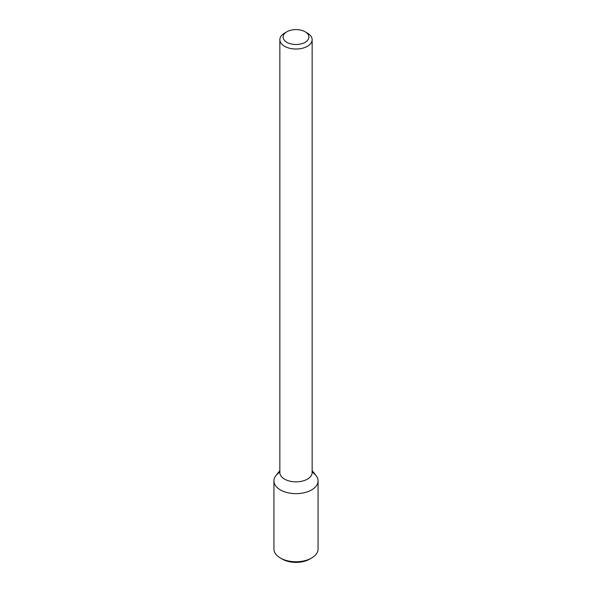 <?xml version="1.0" encoding="UTF-8"?>
<svg xmlns="http://www.w3.org/2000/svg" width="592" height="592" viewBox="0 0 592 592"><rect width="100%" height="100%" fill="white"/><g stroke="black" fill="none" stroke-linecap="round" stroke-linejoin="round"><path stroke-width="0.89" d="M312.147 470.536L316.143 475.702A22.067 12.743 180 0 1 311.607 489.91A22.067 12.743 180 0 1 283.487 491.397A22.067 12.743 180 0 1 275.857 475.702L279.853 470.536M305.132 31.783L307.418 33.1A16.147 9.324 180 0 1 312.147 39.694L312.147 472.527A16.147 9.324 180 0 1 307.418 479.12A16.147 9.324 180 0 1 289.821 481.141A16.147 9.324 180 0 1 279.853 472.527L279.853 39.694A16.147 9.324 180 0 1 284.582 33.1L286.868 31.783A12.92 7.459 180 0 1 305.132 31.783A12.92 7.459 180 0 1 305.132 42.328A12.92 7.459 180 0 1 286.868 42.328A12.92 7.459 180 0 1 286.868 31.783M312.147 39.694A16.147 9.324 180 0 1 307.418 46.287A16.147 9.324 180 0 1 289.821 48.307A16.147 9.324 180 0 1 279.853 39.694M312.147 472.216A22.067 12.743 180 0 1 318.067 480.904A22.067 12.743 180 0 1 311.607 489.91A22.067 12.743 180 0 1 287.557 492.67A22.067 12.743 180 0 1 273.933 480.904A22.067 12.743 180 0 1 279.853 472.216M318.067 480.904L318.067 549.013A22.067 12.743 180 0 1 311.607 558.027A22.067 12.743 180 0 1 280.393 558.027A22.067 12.743 180 0 1 273.933 549.013L273.933 480.904M309.697 559.122L311.607 558.027L309.697 559.122A19.373 11.189 180 0 1 282.303 559.122L280.393 558.027"/></g></svg>
